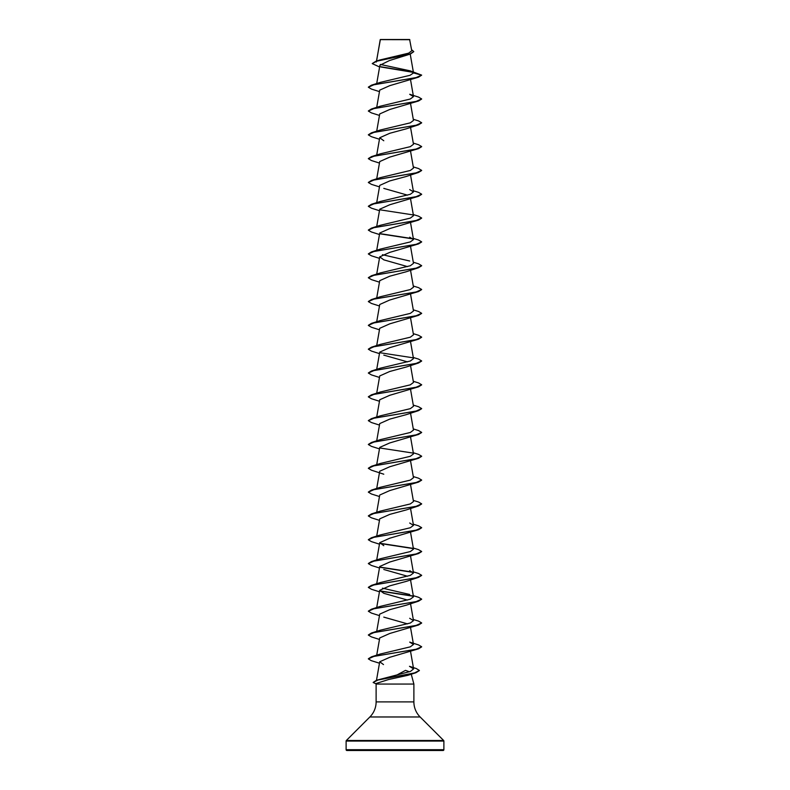<?xml version="1.0" encoding="UTF-8"?>
<svg xmlns="http://www.w3.org/2000/svg" width="790" height="790" viewBox="0 0 790 790"><rect width="100%" height="100%" fill="white"/><g stroke="black" fill="none" stroke-linecap="round" stroke-linejoin="round"><path stroke-width="1.19" d="M372.278 63.526L375.991 61.215L379.941 59.961L408.637 53.157L411.768 50.787L409.625 39.5L380.375 39.5L376.317 62.025M376.563 61.037L380.237 39.628L409.832 39.698M346.119 749.7A0.8 0.8 0 0 0 346.919 750.5L443.081 750.5A0.8 0.8 0 0 0 443.881 749.7L346.119 749.7L346.119 741.06A0.8 0.8 0 0 1 346.356 740.487L369.868 716.974A21.33 21.33 0 0 0 376.119 701.895L376.119 684.061L413.881 684.061L413.881 701.895L376.119 701.895M413.881 701.895A21.33 21.33 0 0 0 420.132 716.974L443.644 740.487A0.8 0.8 0 0 1 443.881 741.06L443.881 749.7M410.741 673.791L407.877 675.312L388.522 679.538L376.287 683.439L376.119 684.061M411.244 674.196L413.881 684.061M397.054 674.917L405.527 670.364L409.477 671.786M379.605 67.002L372.268 63.625L376.593 61.235L410.365 54.036L389.421 60.553L379.911 65.274L376.712 83.552M413.506 72.947L421.663 75.129L416.004 77.647L371.448 85.192L380.306 82.377L410.03 75.307L413.506 72.947L410.227 70.853L421.663 75.129L418.552 77.173L389.727 85.666L379.733 90.119L376.712 107.371M421.653 99.046L418.552 100.992L389.737 109.484L379.733 113.938L376.712 131.189M406.218 128.839L389.747 133.293L379.733 137.756L383.782 140.748M421.653 146.683L418.552 148.629L389.737 157.121L379.723 161.575L376.712 178.826M421.653 170.502L418.552 172.447L406.208 176.486L389.727 180.94L379.733 185.393L376.712 202.645M383.792 188.385L407.541 195.16M421.653 194.32L418.552 196.266L389.727 204.758L379.733 209.212L376.712 226.463M421.653 218.139L418.552 220.084L389.747 228.567L379.733 233.03L376.712 250.282M421.653 241.957L418.552 243.903L389.747 252.385L379.733 256.849L383.792 259.841L407.541 266.615M421.653 265.776L418.552 267.721L406.208 271.76L389.727 276.214L379.733 280.667L376.712 297.919M421.653 289.594L418.552 291.54L389.727 300.032L379.733 304.486L376.712 321.737M421.653 313.413L418.552 315.358L389.727 323.851L379.723 328.304L376.712 345.556M421.653 337.231L418.552 339.177L389.747 347.659L379.733 352.123L376.712 369.374M383.792 355.125L407.541 361.889M406.208 367.024L389.737 371.488L379.733 375.941L376.712 393.193M421.653 384.868L418.552 386.814L389.727 395.306L379.733 399.76L376.712 417.011M421.653 408.687L418.552 410.632L406.208 414.671L389.727 419.125L379.733 423.578L376.712 440.83M421.653 432.505L418.552 434.451L389.747 442.943L379.733 447.397L376.712 464.648M421.653 456.324L418.552 458.269L389.747 466.752L379.733 471.215L376.712 488.467M421.653 480.142L418.552 482.088L389.737 490.58L379.733 495.034L376.712 512.285M421.653 503.961L418.552 505.906L406.218 509.945L389.727 514.399L379.733 518.852L376.712 536.104M421.653 527.779L418.552 529.725L389.737 538.217L379.733 542.671L383.782 545.663M421.653 551.598L418.552 553.543L389.747 562.036L379.733 566.489L376.712 583.741M383.782 569.481L407.541 576.256M421.653 575.416L418.552 577.362L406.208 581.4L389.737 585.854L379.733 590.308L383.792 593.31L407.541 600.074M406.208 605.209L389.727 609.673L379.733 614.126L376.712 631.378M383.782 617.118L407.551 623.893M421.653 623.053L418.552 624.999L389.727 633.491L379.733 637.945L376.712 655.196M421.653 646.872L418.552 648.817L389.737 657.31L379.733 661.763L383.496 664.578M379.723 661.763L376.494 680.259L410.474 671.421L413.604 668.903L409.477 666.316L416.271 668.538L419.401 670.463L414.543 672.912L376.504 680.259L373.186 682.412M371.448 656.836L380.306 654.021L410.316 646.842L413.486 644.452L409.694 642.112L418.552 644.926L421.663 646.773L416.004 649.291L371.448 656.836L368.347 658.781M413.288 619.469L418.552 621.108L421.663 622.955L416.004 625.473L371.448 633.017L380.306 630.203L410.316 623.024L413.486 620.634L409.694 618.293M413.288 595.65L418.552 597.289L421.663 599.136L416.004 601.654L371.448 609.199L380.306 606.384L410.326 599.205L413.486 596.815L410.533 579.899M409.694 594.475L382.459 588.165M413.288 571.832L418.552 573.471L421.663 575.317L416.004 577.836L371.448 585.38L380.306 582.566L410.316 575.387L413.486 572.997L409.694 570.657M413.288 548.013L418.552 549.652L421.663 551.499L416.004 554.017L371.448 561.562L380.306 558.747L410.316 551.568L413.486 549.178L410.533 532.263M413.288 524.195L418.552 525.834L421.663 527.681L416.004 530.199L371.448 537.743L380.306 534.929L410.316 527.75L413.486 525.36L409.694 523.019M413.288 500.376L418.552 502.015L421.663 503.862L416.004 506.38L371.448 513.925L380.306 511.11L410.326 503.931L413.486 501.541L410.533 484.625M413.288 476.558L418.552 478.197L421.663 480.044L416.004 482.562L371.448 490.106L380.306 487.292L410.316 480.113L413.486 477.723L410.533 460.807M413.288 452.739L418.552 454.378L421.663 456.225L416.004 458.743L371.448 466.288L380.306 463.473L410.316 456.294L413.486 453.904L410.533 436.988M413.288 428.921L418.552 430.56L421.663 432.406L416.004 434.925L371.448 442.469L380.306 439.655L410.316 432.476L413.486 430.086L410.533 413.17M413.288 405.102L418.552 406.741L421.663 408.588L416.004 411.106L371.448 418.651L380.306 415.836L410.326 408.657L413.486 406.267L410.533 389.351M413.288 381.284L418.552 382.923L421.663 384.769L416.004 387.288L371.448 394.832L380.306 392.018L410.316 384.839L413.486 382.449L410.533 365.533M413.288 357.465L418.552 359.104L421.663 360.951L416.004 363.469L371.448 371.014L380.306 368.199L410.316 361.02L413.486 358.63L410.533 341.715M413.288 333.647L418.552 335.286L421.663 337.132L416.004 339.651L371.448 347.195L380.306 344.381L410.316 337.202L413.486 334.812L410.533 317.896M413.288 309.828L418.552 311.467L421.663 313.314L416.004 315.832L371.448 323.377L380.306 320.562L410.326 313.383L413.486 310.993L410.533 294.078M413.288 286.01L418.552 287.649L421.663 289.496L416.004 292.014L371.448 299.558L380.306 296.744L410.316 289.565L413.486 287.175L410.533 270.259M413.288 262.191L418.552 263.83L421.663 265.677L416.004 268.195L371.448 275.74L380.306 272.925L410.316 265.746L413.486 263.356L410.533 246.441M409.704 261.016L382.459 254.706M413.288 238.373L418.552 240.012L421.663 241.858L416.004 244.377L371.448 251.921L380.306 249.107L410.316 241.928L413.486 239.538L409.694 237.197M413.288 214.554L418.552 216.193L421.663 218.04L416.004 220.558L371.448 228.103L380.306 225.288L410.326 218.109L413.486 215.719L410.533 198.804M413.288 190.736L418.552 192.375L421.663 194.222L416.004 196.74L371.448 204.284L380.306 201.47L410.316 194.291L413.486 191.901L409.694 189.561M413.288 166.917L418.552 168.556L421.663 170.403L416.004 172.921L371.448 180.466L380.306 177.651L410.316 170.472L413.486 168.082L410.533 151.167M413.288 143.099L418.552 144.738L421.663 146.584L416.004 149.103L371.448 156.647L380.306 153.833L410.316 146.654L413.486 144.264L410.533 127.348M413.288 119.28L418.552 120.919L421.663 122.766L416.004 125.284L371.448 132.829L380.306 130.014L410.326 122.835L413.486 120.445L410.533 103.53M371.448 109.01L380.306 106.196L410.316 99.017L413.486 96.627L409.694 94.287L418.552 97.101L421.663 98.948L416.004 101.466L371.448 109.01L368.347 110.956M410.227 70.853L380.355 64.444M413.259 72.374L380.908 66.982M410.365 54.036L413.763 51.666M412.992 72.117L380.582 66.716M375.991 61.215L409.951 53.977L413.763 51.567L411.58 49.701M385.569 750.5L374.174 750.5M388.729 750.5L390.379 750.5M391.168 750.5L400.105 750.5M404.431 750.5L415.826 750.5L404.431 750.5M418.552 77.173L373.996 84.718L368.338 87.236L371.448 89.082L379.467 91.62M418.552 100.992L373.996 108.536L368.338 111.054L371.448 112.901L379.467 115.439M421.653 122.865L418.552 124.81L373.996 132.355L368.338 134.873L371.448 136.719L379.467 139.257M418.552 148.629L373.996 156.173L368.338 158.691L371.448 160.538L379.467 163.076M418.552 172.447L373.996 179.992L368.338 182.51L371.448 184.356L379.467 186.894M418.552 196.266L373.996 203.81L368.338 206.328L371.448 208.175L379.467 210.713M418.552 220.084L373.996 227.629L368.338 230.147L371.448 231.993L379.467 234.531M379.931 233.82L413.15 238.936M418.552 243.903L373.996 251.447L368.338 253.965L371.448 255.812L379.467 258.35M418.552 267.721L373.996 275.266L368.338 277.784L371.448 279.63L379.467 282.168M418.552 291.54L373.996 299.084L368.338 301.602L371.448 303.449L379.467 305.987M418.552 315.358L373.996 322.903L368.338 325.421L371.448 327.267L379.467 329.805M418.552 339.177L373.996 346.721L368.338 349.239L371.448 351.086L379.467 353.624M421.653 361.05L418.552 362.995L373.996 370.54L368.338 373.058L371.448 374.904L379.467 377.442M418.552 386.814L373.996 394.358L368.338 396.876L371.448 398.723L379.467 401.261M418.552 410.632L373.996 418.177L368.338 420.695L371.448 422.541L379.467 425.079M418.552 434.451L373.996 441.995L368.338 444.513L371.448 446.36L379.467 448.898M418.552 458.269L373.996 465.814L368.338 468.332L371.448 470.178L383.782 474.207M418.552 482.088L373.996 489.632L368.338 492.15L371.448 493.997L379.467 496.535M418.552 505.906L373.996 513.451L368.338 515.969L371.448 517.815L379.467 520.353M418.552 529.725L373.996 537.269L368.338 539.787L371.448 541.634L379.467 544.172M379.921 543.461L413.15 548.586M418.552 553.543L373.996 561.088L368.338 563.606L371.448 565.452L379.467 567.99M379.931 567.279L413.16 572.404M418.552 577.362L373.996 584.906L368.338 587.424L371.448 589.271L379.467 591.809M379.931 591.098L413.16 596.223M421.653 599.235L418.552 601.18L373.996 608.725L368.338 611.243L371.448 613.089L379.467 615.627M418.552 624.999L373.996 632.543L368.338 635.061L371.448 636.908L379.467 639.446M418.552 648.817L373.996 656.362L368.338 658.88L371.221 660.638L379.476 663.215M419.391 670.562L415.955 672.715L377.818 680.062L373.176 682.52L376.159 683.913M371.448 85.192L368.347 87.137M371.448 132.829L368.347 134.774M371.448 156.647L368.347 158.593M371.448 180.466L368.347 182.411M371.448 204.284L368.347 206.23M379.802 209.785L412.874 214.87M371.448 228.103L368.347 230.048M379.802 233.603L412.874 238.689M371.448 251.921L368.347 253.867M371.448 275.74L368.347 277.685M371.448 299.558L368.347 301.504M371.448 323.377L368.347 325.322M371.448 347.195L368.347 349.141M379.802 352.696L412.874 357.781M371.448 371.014L368.347 372.959M371.448 394.832L368.347 396.778M371.448 418.651L368.347 420.596M371.448 442.469L368.347 444.415M379.802 447.969L412.874 453.055M371.448 466.288L368.347 468.233M371.448 490.106L368.347 492.051M371.448 513.925L368.347 515.87M371.448 537.743L368.347 539.688M379.802 543.244L412.874 548.329M371.448 561.562L368.347 563.507M379.802 567.062L412.884 572.148M371.448 585.38L368.347 587.326M379.812 590.88L412.884 595.966M371.448 609.199L368.347 611.144M371.448 633.017L368.347 634.962M443.881 741.06L346.119 741.06M443.644 740.487L346.356 740.487M420.132 716.974L369.868 716.974M410.217 54.085L413.496 72.818M410.533 79.711L413.486 96.627M379.723 137.756L376.712 155.008M410.533 174.985L413.486 191.901M410.533 222.622L413.486 239.538M379.723 256.849L376.712 274.1M410.533 508.444L413.486 525.36M379.723 542.671L376.712 559.922M410.533 556.081L413.486 572.997M379.723 590.308L376.712 607.559M410.533 603.718L413.486 620.634M410.533 627.537L413.486 644.452M410.533 651.355L413.604 668.903M407.877 675.312L415.955 672.715M406.218 128.849L418.552 124.81M406.218 367.034L418.552 362.995M406.208 605.219L418.552 601.18"/></g></svg>
